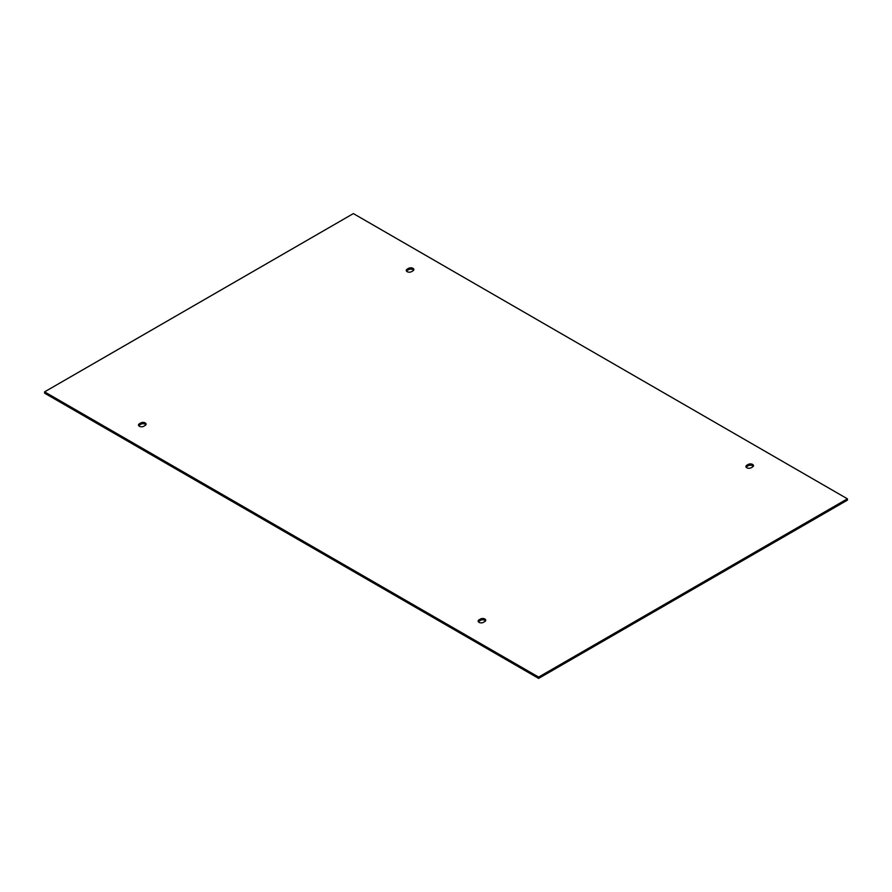 <?xml version="1.0" encoding="UTF-8"?>
<svg xmlns="http://www.w3.org/2000/svg" width="892" height="892" viewBox="0 0 892 892"><rect width="100%" height="100%" fill="white"/><g stroke="black" fill="none" stroke-linecap="round" stroke-linejoin="round"><path stroke-width="1.34" d="M413.632 270.243A3.066 1.773 0 0 0 408.614 269.652L407.165 270.488A3.066 1.773 0 0 0 406.484 271.079M411.502 271.67A3.066 1.773 180 0 1 408.157 272.049A3.066 1.773 180 0 1 406.261 270.421A3.066 1.773 180 0 1 407.165 269.161L408.614 268.325A3.066 1.773 180 0 1 411.959 267.946A3.066 1.773 180 0 1 413.855 269.585A3.066 1.773 180 0 1 412.951 270.834L411.502 271.67M145.195 425.428L143.746 426.264A3.066 1.773 180 0 1 140.401 426.644A3.066 1.773 180 0 1 138.505 425.005A3.066 1.773 180 0 1 139.397 423.756L140.847 422.92A3.066 1.773 180 0 1 144.192 422.529A3.066 1.773 180 0 1 146.087 424.168A3.066 1.773 180 0 1 145.195 425.428M145.875 424.826A3.066 1.773 0 0 0 140.847 424.235L139.397 425.071A3.066 1.773 0 0 0 138.728 425.662M847.4 498.818L847.4 500.144L538.634 678.411L44.6 393.182L44.6 391.856L353.366 213.589L847.4 498.818L538.634 677.084L44.6 391.856M485.516 620.921A3.066 1.773 0 0 0 480.498 620.33L479.049 621.167A3.066 1.773 0 0 0 478.368 621.757M753.272 466.338A3.066 1.773 0 0 0 748.254 465.736L746.805 466.572A3.066 1.773 0 0 0 746.125 467.174M484.835 621.512L483.386 622.348A3.066 1.773 180 0 1 480.041 622.739A3.066 1.773 180 0 1 478.145 621.1A3.066 1.773 180 0 1 479.049 619.851L480.498 619.015A3.066 1.773 180 0 1 483.843 618.624A3.066 1.773 180 0 1 485.739 620.263A3.066 1.773 180 0 1 484.835 621.512M746.805 465.256L748.254 464.42A3.066 1.773 180 0 1 751.599 464.041A3.066 1.773 180 0 1 753.495 465.669A3.066 1.773 180 0 1 752.603 466.929L751.153 467.765A3.066 1.773 180 0 1 747.808 468.144A3.066 1.773 180 0 1 745.913 466.505A3.066 1.773 180 0 1 746.805 465.256L746.805 466.572M538.634 678.411L538.634 677.084M407.165 269.161L407.165 270.488M408.614 269.652L408.614 268.325M140.847 422.92L140.847 424.235M139.397 425.071L139.397 423.756M748.254 465.736L748.254 464.42M480.498 619.015L480.498 620.33M479.049 621.167L479.049 619.851"/></g></svg>
